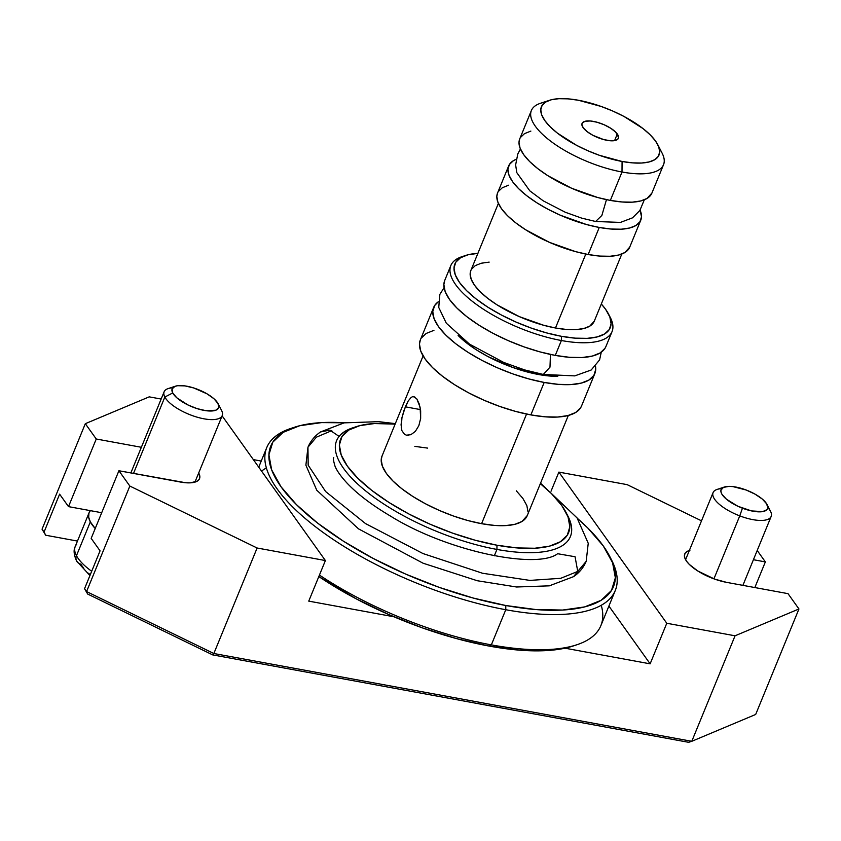 <?xml version="1.0" encoding="UTF-8"?>
<svg xmlns="http://www.w3.org/2000/svg" width="841" height="841" viewBox="0 0 841 841"><rect width="100%" height="100%" fill="white"/><g stroke="black" fill="none" stroke-linecap="round" stroke-linejoin="round"><path stroke-width="1.26" d="M689.893 550.371L686.95 551.549L685.1 553.294L684.416 555.554L684.9 558.235L686.561 561.22A32.957 11.995 -157.7 0 0 726.571 582.361L788.017 593.651L798.95 608.968L788.017 593.651L726.571 582.361L714.734 579.144L697.694 570.934L689.326 564.427L686.561 561.22A32.957 11.995 -157.7 0 1 684.742 553.988A32.957 11.995 -157.7 0 1 689.326 550.519M325.393 560.548L222.119 415.864L325.393 560.548L257.115 548.006L325.393 560.548L308.752 601.126L325.393 560.548M161.157 399.044L149.214 396.857L85.319 423.685L96.252 439.002L141.372 447.286L96.252 439.002L85.319 423.685L42.05 529.189L44.079 532.027L59.616 494.161L68.51 506.629L96.252 439.002L68.51 506.629L59.616 494.161L44.079 532.027L42.05 529.189L45.698 535.233L44.079 532.027L45.698 535.233L77.467 541.068L45.698 535.233L42.05 529.189L85.319 423.685L149.214 396.857L161.157 399.044M198.686 472.978L199.853 477.099L199.17 479.359L197.32 481.105L190.465 482.839L185.735 482.755L118.907 470.75L129.84 486.056L257.115 548.006L213.845 653.51L691.786 741.299L735.055 635.796L666.776 623.255L650.135 663.833L564.984 648.19L650.135 663.833L608.895 606.067L650.135 663.833L666.776 623.255L735.055 635.796L798.95 608.968L755.681 714.461L691.786 741.299L735.055 635.796L798.95 608.968L755.681 714.461L691.786 741.299L213.845 653.51L86.57 591.559L129.84 486.056L118.907 470.75L91.175 538.377L100.068 550.844L84.542 588.711L86.57 591.559L129.84 486.056L257.115 548.006L213.845 653.51L212.657 654.887L688.6 742.309L691.786 741.299L688.6 742.309L212.657 654.887L87.695 594.061L212.657 654.887L213.845 653.51L86.57 591.559L84.542 588.711L87.695 594.061L84.542 588.711L100.068 550.844L91.175 538.377L118.907 470.75L180.352 482.03A32.957 11.995 -157.7 0 0 199.527 478.666A32.957 11.995 -157.7 0 0 198.686 472.978M765.363 561.904L754.84 587.554L765.363 561.904L757.205 550.477L765.363 561.904L753.42 559.717L765.363 561.904M253.341 459.606L261.236 461.057L253.341 459.606M551.034 491.207L558.876 472.106L627.155 484.647L558.876 472.106L666.776 623.255L558.876 472.106L551.034 491.207M393.903 616.768L308.752 601.126L393.903 616.768M701.51 520.831L627.155 484.647L701.51 520.831M101.687 512.726L68.51 506.629L101.687 512.726M617.294 133.992A19.616 7.138 -157.7 0 1 618.377 138.302A19.616 7.138 -157.7 0 1 602.314 139.175A19.616 7.138 -157.7 0 1 583.16 127.727L587.039 131.574L592.926 135.327L603.512 139.511L610.167 140.741L615.318 140.458L618.167 138.712L618.577 137.367L615.654 132.09L610.671 128.221L604.101 124.741L596.942 122.208L590.277 120.978L585.136 121.262L582.287 123.007L581.877 124.352L583.16 127.727A19.616 7.138 -157.7 0 1 582.077 123.417A19.616 7.138 -157.7 0 1 598.14 122.544A19.616 7.138 -157.7 0 1 617.294 133.992L614.582 140.615L617.294 133.992M413.835 396.647L416.842 398.96L419.217 403.932L420.658 410.797L420.647 418.461L418.829 425.714L415.328 431.412L410.86 434.702L406.413 435.165L404.521 434.324L401.882 430.624L401.062 424.8L401.945 417.704L404.027 410.303L408.19 400.999L411.123 397.436L412.584 396.689L414.823 397.015M401.241 427.922L401.945 417.704L405.341 406.823L420.511 409.609L405.341 406.823L408.19 400.999L411.123 397.436M549.52 100.289L540.49 103.275A71.411 25.997 22.3 0 0 546.303 137.693A71.411 25.997 22.3 0 0 622.004 172.006L622.077 161.472A63.569 23.138 -157.7 0 1 554.692 130.923A63.569 23.138 -157.7 0 1 549.52 100.289A63.569 23.138 -157.7 0 1 578.377 100.247L601.199 106.471L612.784 111.054L623.885 116.394L642.955 128.526L650.209 134.854L655.528 141.015L658.734 146.797L659.68 151.958L658.345 156.31L654.782 159.685L649.115 161.956L641.578 163.028L632.443 162.86L622.077 161.472L599.244 155.249L587.67 150.665L576.569 145.325L557.488 133.183L550.245 126.865L544.926 120.705L541.72 114.923L540.774 109.761L542.098 105.409L545.672 102.034L551.328 99.764L558.876 98.691L568.011 98.86L578.377 100.247A63.569 23.138 -157.7 0 1 657.788 144.694A63.569 23.138 -157.7 0 1 622.077 161.472L622.004 172.006A71.411 25.997 -157.7 0 1 555.89 144.915A71.411 25.997 -157.7 0 1 531.375 110.528A71.411 25.997 -157.7 0 1 545.641 102.045M465.578 255.485L461.961 256.684A87.107 31.706 22.3 0 0 469.047 298.66A87.107 31.706 22.3 0 0 561.378 340.521L561.41 336.305A83.974 30.57 -157.7 0 1 472.4 295.948A83.974 30.57 -157.7 0 1 465.578 255.485A83.974 30.57 -157.7 0 1 477.877 253.372M294.403 427.26L290.797 428.458A188.342 68.563 22.3 0 0 306.113 519.223A188.342 68.563 22.3 0 0 505.767 609.725L505.798 605.509A185.209 67.417 -157.7 0 1 309.477 516.511A185.209 67.417 -157.7 0 1 294.403 427.26A185.209 67.417 -157.7 0 1 344.421 422.802L321.661 422.603L299.68 425.735L283.186 432.337L272.789 442.166L268.91 454.855L271.675 469.898L280.999 486.729L296.516 504.695L317.625 523.113L343.527 541.268L373.215 558.456L405.541 574.035L439.286 587.396L473.136 598.025L505.798 605.509L505.767 609.725A188.342 68.563 -157.7 0 1 331.428 538.272A188.342 68.563 -157.7 0 1 266.765 447.559A188.342 68.563 -157.7 0 1 292.615 427.88M601.241 605.278A188.342 68.563 -157.7 0 1 576.831 644.774A188.342 68.563 -157.7 0 1 491.344 644.889L489.157 646.088L456.495 638.592L422.645 627.975L388.899 614.613L356.573 599.034L318.823 576.569A185.209 67.417 22.3 0 0 489.157 646.088L491.344 644.889A188.342 68.563 -157.7 0 1 319.433 575.076A188.342 68.563 22.3 0 0 491.344 644.889L505.767 609.725L491.344 644.889A188.342 68.563 22.3 0 0 600.863 625.662L615.286 590.498A188.342 68.563 -157.7 0 1 505.767 609.725A188.342 68.563 22.3 0 0 611.586 560.022L609.851 556.637A185.209 67.417 -157.7 0 1 505.798 605.509L536.001 609.567L562.608 610.051L584.59 606.918L601.084 600.316L611.481 590.487L615.36 577.799L612.595 562.755L603.27 545.925L587.754 527.959L577.368 518.34M261.551 471.118A188.342 68.563 -157.7 0 1 266.387 467.943M356.342 426.639L352.726 427.838A126.35 45.992 22.3 0 0 363.007 488.726A126.35 45.992 22.3 0 0 496.936 549.436L496.968 545.22A123.207 44.846 -157.7 0 1 366.361 486.014A123.207 44.846 -157.7 0 1 356.342 426.639A123.207 44.846 -157.7 0 1 395.123 424.127L374.466 423.549L359.843 425.63L348.868 430.024L341.961 436.563L339.375 445.005L341.215 455.013L347.417 466.208L357.74 478.161L371.785 490.408L389.015 502.487L408.758 513.925L430.277 524.29L452.721 533.173L475.239 540.248L496.968 545.22L496.936 549.436A126.35 45.992 -157.7 0 1 379.985 501.509A126.35 45.992 -157.7 0 1 336.61 440.652A126.35 45.992 -157.7 0 1 354.576 427.27M494.319 555.817L496.936 549.436L494.319 555.817M423.107 355.911L382.003 456.116A78.476 28.562 22.3 0 0 408.947 493.909A78.476 28.562 22.3 0 0 481.588 523.68L526.55 414.056L481.588 523.68A78.476 28.562 22.3 0 0 527.223 515.67L568.316 415.475M416.842 398.96L420.09 407.202L420.647 418.461L418.829 425.714L415.328 431.412L410.86 434.702M412.584 396.689L414.045 396.689M433.651 307.449L420.342 339.911A87.107 31.706 22.3 0 0 450.24 381.856A87.107 31.706 22.3 0 0 530.871 414.907L544.19 382.445A87.107 31.706 -157.7 0 1 463.559 349.393A87.107 31.706 -157.7 0 1 433.651 307.449A87.107 31.706 -157.7 0 1 438.298 301.782L434.597 305.619L432.768 311.59L434.072 318.665L438.455 326.581L445.751 335.033L455.685 343.696L467.869 352.232L481.83 360.316L497.031 367.643L512.905 373.93L528.831 378.923L544.19 382.445L530.871 414.907A87.107 31.706 22.3 0 0 581.53 406.014L594.839 373.551A87.107 31.706 -157.7 0 1 544.19 382.445L558.392 384.358L570.913 384.579L581.247 383.107L589.005 380.006L593.893 375.38L595.722 369.409L595.512 366.255A87.107 31.706 -157.7 0 1 594.839 373.551M538.524 374.508L538.902 373.583L538.524 374.508A70.633 25.714 22.3 0 0 557.751 376.326L538.524 374.508A70.633 25.714 22.3 0 1 458.114 335.464L466.766 343.086L476.637 350.014L487.959 356.563L513.157 367.601L538.524 374.508M450.85 265.514L444.742 280.4A87.107 31.706 22.3 0 0 474.65 322.345A87.107 31.706 22.3 0 0 555.281 355.396L561.378 340.521A87.107 31.706 -157.7 0 1 480.747 307.47A87.107 31.706 -157.7 0 1 450.85 265.514A87.107 31.706 -157.7 0 1 463.843 256.116M498.377 203.406L470.834 270.55A66.702 24.284 22.3 0 0 493.73 302.676A66.702 24.284 22.3 0 0 555.481 327.99L585.799 254.056L555.481 327.99A66.702 24.284 22.3 0 0 594.272 321.178L621.804 254.024M508.637 165.982L497.546 193.031A71.411 25.997 22.3 0 0 522.061 227.417A71.411 25.997 22.3 0 0 588.164 254.518L599.255 227.459A71.411 25.997 -157.7 0 1 533.152 200.368A71.411 25.997 -157.7 0 1 508.637 165.982A71.411 25.997 -157.7 0 1 516.185 159.306L513.42 160.694L509.415 164.479L507.911 169.367L508.984 175.17L512.579 181.667L518.561 188.594L526.697 195.69L536.684 202.692L548.132 209.325L560.6 215.328L586.661 224.579L599.255 227.459L588.164 254.518A71.411 25.997 22.3 0 0 629.688 247.222L640.779 220.174A71.411 25.997 -157.7 0 1 599.255 227.459L610.902 229.025L621.163 229.215L629.636 228.006L635.996 225.462L640.012 221.667L641.504 216.778L640.085 210.124A71.411 25.997 -157.7 0 1 640.779 220.174M531.375 110.528L519.727 138.923A71.411 25.997 22.3 0 0 544.243 173.32A71.411 25.997 22.3 0 0 610.345 200.41L622.004 172.006L610.345 200.41A71.411 25.997 22.3 0 0 651.88 193.125L663.528 164.72A71.411 25.997 -157.7 0 1 622.004 172.006A71.411 25.997 22.3 0 0 662.119 153.167L657.788 144.694M659.323 148.668A71.411 25.997 -157.7 0 1 663.528 164.72M519.77 138.828L519.002 142.318L520.074 148.121L523.67 154.607L529.651 161.546L537.798 168.642L547.775 175.643L571.691 188.279L597.762 197.53L610.345 200.41L622.004 201.977L632.253 202.166L640.726 200.957L647.097 198.413L651.922 193.02M530.871 131.091L524.511 133.635L520.505 137.43M497.578 192.925L496.821 196.426L497.893 202.218L501.478 208.715L507.47 215.643L515.607 222.739L525.593 229.74L549.509 242.376L575.57 251.627L588.164 254.518L599.812 256.084L610.072 256.263L618.545 255.054L624.905 252.51L629.73 247.117M508.689 185.188L502.319 187.743L498.314 191.527M609.378 315.806A87.107 31.706 -157.7 0 1 612.038 331.627A87.107 31.706 -157.7 0 1 561.378 340.521A87.107 31.706 22.3 0 0 610.324 317.53L608.59 314.145A83.974 30.57 -157.7 0 0 601.315 304L605.604 309.288L609.83 316.92L611.092 323.743L609.326 329.493L604.616 333.951L597.142 336.947L587.176 338.355L575.107 338.145L561.41 336.305L546.608 332.91L531.26 328.085L515.964 322.029L501.299 314.965L487.843 307.175L476.101 298.944L466.534 290.597L459.491 282.45L455.265 274.818L454.014 267.995L455.769 262.245L460.479 257.788L467.964 254.791L477.93 253.372M470.876 270.466L470.161 273.724L471.16 279.149L474.513 285.204L480.106 291.68L487.706 298.313L497.031 304.852L519.37 316.647L543.717 325.288L555.481 327.99L566.361 329.451L575.938 329.619L583.854 328.495L589.804 326.119L594.303 321.083M489.157 262.108L481.241 263.233L475.302 265.619L471.559 269.162M608.59 314.145A83.974 30.57 -157.7 0 1 561.41 336.305L561.378 340.521L555.281 355.396A87.107 31.706 22.3 0 0 605.93 346.503L612.038 331.627M444.794 280.274L443.859 284.531L445.173 291.617L449.557 299.533L456.852 307.974L466.776 316.637L478.96 325.183L492.921 333.267L508.132 340.594L523.996 346.87L539.922 351.874L555.281 355.396L569.494 357.309L582.004 357.53L592.337 356.058L600.106 352.957L604.984 348.332L605.983 346.376M420.384 339.785L419.459 344.043L420.763 351.128L425.147 359.044L432.442 367.485L442.377 376.148L454.55 384.694L468.511 392.779L483.722 400.106L499.596 406.382L515.512 411.386L530.871 414.907L545.084 416.821L557.594 417.041L567.938 415.57L575.696 412.468L580.584 407.843L581.583 405.888M433.935 330.345L426.166 333.457L421.288 338.082M540.342 483.68L551.486 493.635L561.809 505.588L568.011 516.784L569.851 526.792L567.276 535.233L560.358 541.772L549.383 546.166L534.76 548.248L517.068 547.922L496.968 545.22A123.207 44.846 -157.7 0 0 566.193 512.716A123.207 44.846 -157.7 0 0 540.342 483.68M382.056 456.011L381.215 459.848L382.392 466.219L386.334 473.357L392.915 480.968L401.861 488.768L412.826 496.463L425.409 503.748L439.107 510.35L453.404 516.006L467.754 520.516L481.588 523.68L494.392 525.404L505.662 525.604L514.976 524.279L521.967 521.483L527.265 515.554M528.011 511.948L526.844 505.567L522.892 498.44L516.321 490.818M427.638 448.106L414.834 446.382M567.002 514.387A126.35 45.992 -157.7 0 1 570.398 536.547A126.35 45.992 -157.7 0 1 496.936 549.436A126.35 45.992 22.3 0 0 567.927 516.101L566.193 512.716M610.692 558.329A188.342 68.563 -157.7 0 1 615.286 590.498M576.831 644.774L573.215 645.972A185.209 67.417 22.3 0 1 489.157 646.088L519.36 650.146L545.967 650.619L567.948 647.496L573.594 645.846M577.368 518.35A185.209 67.417 -157.7 0 1 609.851 556.637M408.621 435.291L406.729 435.239M724.311 487.044L717.079 489.43A31.39 11.427 22.3 0 0 739.754 515.88L742.445 508.195A25.114 9.146 -157.7 0 1 724.311 487.044A25.114 9.146 -157.7 0 1 746.24 490.04A25.114 9.146 -157.7 0 1 767.087 504.579A25.114 9.146 -157.7 0 1 742.445 508.195L739.754 515.88A31.39 11.427 -157.7 0 1 713.084 492.616A31.39 11.427 -157.7 0 1 721.694 488.642M713.925 578.85L739.754 515.88L713.925 578.85M767.822 507.565A31.39 11.427 -157.7 0 1 771.165 516.437A31.39 11.427 -157.7 0 1 739.754 515.88A31.39 11.427 22.3 0 0 770.545 511.36L767.087 504.579M746.24 490.04L755.05 494.151L762.24 499.018L766.698 503.896L767.759 508.059L766.939 509.657L762.755 511.591L751.549 510.929L737.914 506.282L726.445 499.218L721.977 494.329L721.01 492.122L720.926 490.177L723.439 487.381L729.126 486.371L732.91 486.603L746.24 490.04M83.858 568.558L80.778 564.132A7.853 6.696 -28 0 1 76.626 561.052A7.853 6.696 -28 0 1 76.468 555.701A54.938 19.995 -157.7 0 1 76.668 544.264M175.37 386.208L168.137 388.595A31.39 11.427 22.3 0 0 164.847 397.036L172.731 392.957A25.114 9.146 -157.7 0 1 175.37 386.208A25.114 9.146 -157.7 0 1 198.728 389.772A25.114 9.146 -157.7 0 1 218.061 403.606A25.114 9.146 -157.7 0 1 218.134 403.754A25.114 9.146 -157.7 0 1 201.419 409.83A25.114 9.146 -157.7 0 1 172.731 392.957L164.847 397.036A31.39 11.427 -157.7 0 1 164.132 391.78A31.39 11.427 -157.7 0 1 172.741 387.806M133.509 473.43L164.847 397.036L133.509 473.43M76.468 555.701A7.853 6.696 152 0 0 76.626 561.052C73.85 554.892 73.377 550.046 75.238 546.503A54.938 19.995 22.3 0 0 76.468 555.701L90.334 521.893A54.938 19.995 -157.7 0 1 89.104 512.695A54.938 19.995 -157.7 0 1 90.365 510.645L88.957 513.084L88.662 517.173L90.334 521.893L76.468 555.701A54.938 19.995 22.3 0 0 91.69 571.281M88.442 573.194L90.271 574.75M95.212 528.516A54.938 19.995 -157.7 0 1 90.334 521.893L95.212 528.516M221.509 410.355A31.39 11.427 -157.7 0 1 222.224 415.601A31.39 11.427 -157.7 0 1 194.902 416.484A31.39 11.427 -157.7 0 1 164.847 397.036A31.39 11.427 22.3 0 0 200.715 418.124A31.39 11.427 22.3 0 0 221.604 410.524A31.39 11.427 22.3 0 0 221.509 410.355M218.061 403.606L218.702 407.633L215.79 410.24L205.866 410.681L197.025 408.6L187.932 404.952L176.81 397.793L172.731 392.957L172.09 388.931L175.012 386.334L177.682 385.704L184.925 385.893L193.777 387.974L207.065 393.861L213.982 398.771L218.061 403.606M520.421 148.973L517.793 153.998L515.628 164.91L516.816 172.657L529.809 190.844L543.265 200.862L565.31 212.258L581.478 218.061L595.617 221.498L601.872 215.433L606.466 199.643L601.872 215.433L595.617 221.498L620.448 222.413L632.506 217.84L639.864 210.46L644.322 199.79M444.08 287.685L439.864 294.371L438.739 307.449L446.287 323.175L469.551 344.158L503.801 362.471L524.584 369.903L543.297 374.455L549.982 367.16L550.445 354.439L549.982 367.16L543.297 374.455L574.771 375.885L591.17 370.019L599.58 359.927L601.283 352.169M331.817 430.634L316.395 437.162L307.953 447.233L305.893 465.178L316.773 490.24L358.529 528.873L423.065 563.207L477.267 580.732L516.542 586.997L549.32 585.841L573.583 576.642L586.188 561.346L577.746 571.417L575.065 556.742L557.625 553.714L575.065 556.742L577.746 571.417L560.726 578.314L529.893 580.406L482.513 573.247L422.991 553.557L365.551 523.607L325.625 491.543L308.174 465.178L307.953 447.233L308.174 465.178L325.625 491.543L365.551 523.607L422.991 553.557L482.513 573.247L529.893 580.406L560.726 578.314L577.746 571.417L573.583 576.642C579.291 572.742 583.486 567.643 586.188 561.346L588.237 543.275L577.073 517.93L540.553 483.176M307.953 447.233C310.655 440.936 314.849 435.838 320.558 431.938L329.83 430.087L339.112 436.426L329.83 430.087L320.537 431.948M258.734 467.165L266.765 447.559M685.583 559.675L713.084 492.616M742.897 585.368L771.165 516.437M130.849 472.936L164.132 391.78M75.238 546.503L89.104 512.695M194.933 482.135L222.224 415.601M221.604 410.524L218.134 403.754M76.626 561.052L89.945 575.549M320.558 431.938L344.116 422.865L378.545 421.656L395.333 423.622M333.803 457.83C332.889 457.399 333.288 460.153 334.991 466.114C336.884 470.802 340.91 476.469 347.07 483.133C357.33 493.993 371.669 504.905 390.108 515.859C447.643 551.791 537.231 569.609 557.625 553.714"/></g></svg>
